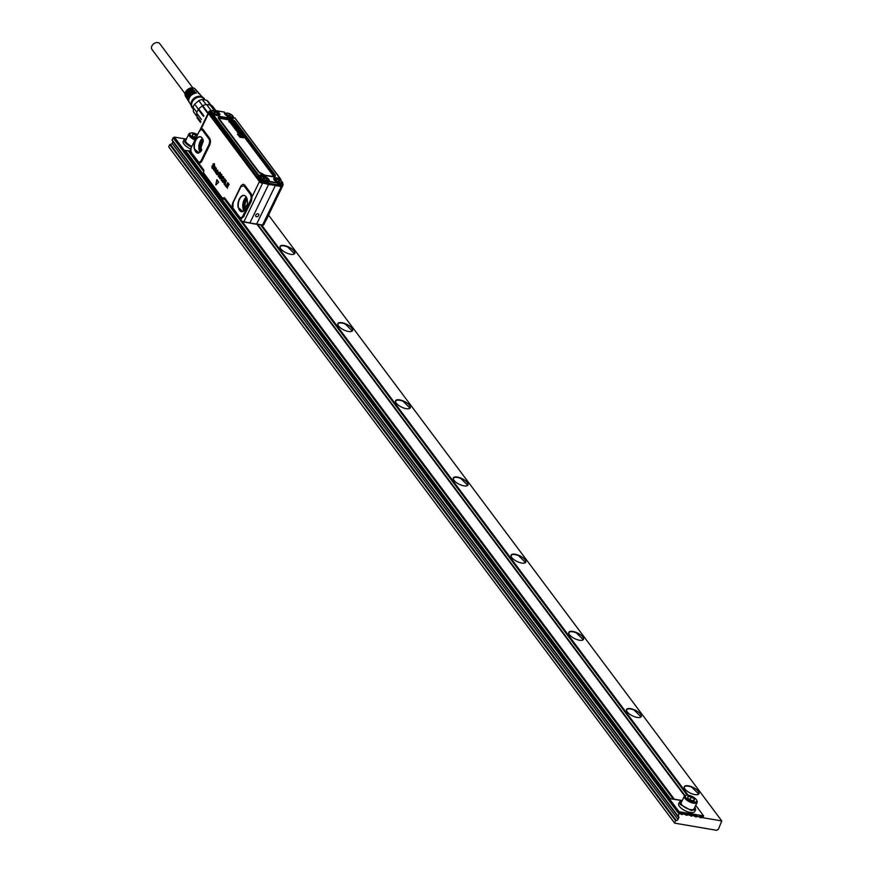 <?xml version="1.0" encoding="UTF-8"?>
<svg xmlns="http://www.w3.org/2000/svg" width="874" height="874" viewBox="0 0 874 874"><rect width="100%" height="100%" fill="white"/><g stroke="black" fill="none" stroke-linecap="round" stroke-linejoin="round"><path stroke-width="1.31" d="M185.059 93.671L152.01 49.512A4.851 3.572 -36.8 0 1 151.912 45.929A4.851 3.572 -36.8 0 1 155.791 42.728A4.851 3.572 -36.8 0 1 159.778 43.7L192.826 87.859M202.342 97.047L200.037 94.458A6.686 4.927 143.2 0 0 198.682 93.485L198.07 92.786A6.61 4.873 -36.8 0 1 199.392 93.736L198.431 92.655A6.479 4.774 143.2 0 0 197.153 91.737L196.541 91.038A6.391 4.72 -36.8 0 1 197.786 91.945L196.825 90.863A6.271 4.621 143.2 0 0 195.623 89.978L195.011 89.279A6.184 4.567 -36.8 0 1 196.18 90.142L195.219 89.061A6.063 4.468 143.2 0 0 188.871 88.689A6.063 4.468 143.2 0 0 185.004 94.578A6.063 4.468 143.2 0 0 185.528 96.315L186.293 97.538A6.184 4.567 -36.8 0 1 185.758 95.779A6.184 4.567 -36.8 0 1 192.662 88.886L193.274 89.585A6.271 4.621 143.2 0 0 186.26 96.566A6.271 4.621 143.2 0 0 186.796 98.358L187.56 99.592A6.391 4.72 -36.8 0 1 187.014 97.757A6.391 4.72 -36.8 0 1 194.192 90.634L194.804 91.333A6.479 4.774 143.2 0 0 187.517 98.554A6.479 4.774 143.2 0 0 188.074 100.412L188.839 101.635A6.61 4.873 -36.8 0 1 188.271 99.745A6.61 4.873 -36.8 0 1 195.721 92.382L196.333 93.092A6.686 4.927 143.2 0 0 188.762 100.543A6.686 4.927 143.2 0 0 189.341 102.455L191.177 105.404A7.56 5.572 143.2 0 0 193.11 108.507M195.721 92.382L195.328 93.212M194.192 90.634L193.788 91.464M192.662 88.886L192.258 89.727M201.916 96.883A7.058 5.211 143.2 0 0 201.512 96.675A7.058 5.211 143.2 0 0 194.552 97.866A7.058 5.211 143.2 0 0 191.024 104.115A7.058 5.211 143.2 0 0 191.056 104.498A7.058 5.211 143.2 0 0 191.122 104.88M204.789 99.822A7.56 5.572 143.2 0 0 202.375 97.058A7.56 5.572 143.2 0 0 194.924 98.336A7.56 5.572 143.2 0 0 191.144 105.033A7.56 5.572 143.2 0 0 191.177 105.437L191.056 104.498M204.483 99.767L203.708 98.718A7.058 5.211 143.2 0 0 196.3 97.932A7.058 5.211 143.2 0 0 191.603 104.891A7.058 5.211 143.2 0 0 192.4 107.185L193.099 108.114M211.06 105.328L208.274 101.603A8.991 6.621 143.2 0 0 206.767 100.27L210.558 105.339M206.767 100.27L202.265 99.505A8.991 6.621 143.2 0 0 200.714 99.844A8.991 6.621 143.2 0 0 198.791 100.63L202.67 105.809M197.163 116.777L193.875 112.375A8.991 6.621 143.2 0 1 193.427 111.664L197.185 116.679M193.427 111.664L193.088 107.338L196.847 112.353M198.791 100.63L194.629 104.181A8.991 6.621 143.2 0 0 193.088 107.338M202.265 99.505L206.078 104.596M194.629 104.181L198.507 109.359M201.468 119.476L196.65 113.03A9.701 7.156 143.2 0 1 198.343 109.523L198.791 109.064A8.991 6.621 -36.8 0 1 202.32 106.049L202.757 105.754A9.701 7.156 143.2 0 1 206.614 104.519L211.169 110.605M202.757 105.754L207.892 112.637M215.976 110.714L213.037 106.792A9.701 7.156 143.2 0 0 211.377 105.328L215.496 110.834M206.734 104.672A8.991 6.621 -36.8 0 1 210.383 105.339L211.377 105.328M200.802 121.399L197.207 116.592L197 117.608A9.701 7.156 143.2 0 0 197.502 118.416L200.583 122.535M197 117.608L200.605 122.415M197.207 116.592A8.991 6.621 -36.8 0 1 196.847 113.303M198.343 109.523L203.445 116.329M202.32 106.049L207.444 112.899M210.383 105.339L214.469 110.79M198.791 109.064L203.861 115.849M230.004 121.257L229.829 120.688A1.409 0.546 25.9 0 0 229.731 120.688L229.6 120.94M233.03 123.682L232.309 123.496A3.321 1.289 25.9 0 0 232.364 123.562L232.965 123.9A2.851 1.103 -154.1 0 1 232.987 123.9L231.981 123.321M240.601 133.798L239.88 133.624A3.485 1.355 25.9 0 0 239.891 133.646A3.321 1.289 25.9 0 0 239.935 133.678L240.536 134.017A2.851 1.103 -154.1 0 1 240.558 134.017L239.716 133.46A1.857 0.721 -154.1 0 1 239.782 133.525A2.709 1.049 -154.1 0 1 239.847 133.591M239.148 132.083L238.078 131.777A1.759 0.688 25.9 0 0 237.947 131.755A1.519 0.59 25.9 0 0 237.815 131.745L238.657 132.258A1.584 0.612 25.9 0 0 238.777 132.28A1.595 0.623 25.9 0 0 238.897 132.28L238.176 131.548A1.792 0.688 25.9 0 0 238.034 131.526A1.54 0.59 25.9 0 0 237.903 131.515L237.695 131.766M235.499 128.609L235.325 128.041M231.173 121.431L230.889 121.475A1.54 0.601 25.9 0 1 230.812 121.464L229.807 120.295A2.196 0.852 25.9 0 0 229.764 120.295A2.032 0.787 25.9 0 0 229.589 120.273A1.967 0.765 25.9 0 0 229.436 120.262A1.726 0.666 25.9 0 0 229.294 120.273A1.562 0.601 25.9 0 0 229.185 120.295A1.508 0.59 25.9 0 0 229.086 120.328L229.021 120.732A1.715 0.666 25.9 0 0 229.097 120.841A1.715 0.666 25.9 0 0 229.185 120.962A1.497 0.579 25.9 0 0 229.305 121.071L229.436 121.191A1.529 0.59 25.9 0 0 229.578 121.289L230.244 121.65A1.54 0.601 25.9 0 0 230.419 121.726A1.595 0.612 25.9 0 0 230.605 121.781A1.682 0.655 25.9 0 0 230.78 121.825A1.879 0.732 25.9 0 0 230.955 121.868A2.032 0.787 25.9 0 0 231.129 121.89A1.759 0.677 25.9 0 0 231.282 121.901A1.595 0.623 25.9 0 0 231.424 121.89A1.551 0.601 25.9 0 0 231.534 121.879L231.774 121.672A1.409 0.546 25.9 0 0 231.763 121.595A1.453 0.568 25.9 0 0 231.741 121.497A1.661 0.645 25.9 0 0 231.686 121.388A1.967 0.765 25.9 0 0 231.61 121.278A2.01 0.776 25.9 0 0 231.534 121.18A1.737 0.677 25.9 0 0 231.435 121.082A1.508 0.59 25.9 0 0 231.337 120.983L230.594 120.525A1.65 0.634 25.9 0 0 230.474 120.481L230.233 120.721M231.195 121.399L230.266 120.656M229.054 121.781L232.56 122.644L228.977 121.912M229.447 122.152L232.287 122.873A3.267 1.267 25.9 0 0 232.44 122.895A2.862 1.103 25.9 0 0 232.582 122.906L232.877 123.551M232.943 123.365L233.303 123.616A1.824 0.71 25.9 0 1 233.413 123.715A1.792 0.699 25.9 0 1 233.5 123.813A1.824 0.71 25.9 0 1 233.577 123.911A1.562 0.601 25.9 0 1 233.653 124.021L233.577 124.523M230.922 122.644L230.681 122.884A1.475 0.568 25.9 0 0 230.725 122.994A3.365 1.3 25.9 0 0 230.802 123.114A3.168 1.224 25.9 0 0 230.878 123.234A2.436 0.94 25.9 0 0 230.987 123.365A2.48 0.961 25.9 0 0 231.118 123.496A1.529 0.59 25.9 0 0 231.206 123.584L231.807 123.649A2.546 0.983 25.9 0 0 231.763 123.595L231.971 123.474A2.567 0.994 25.9 0 0 231.883 123.387A1.792 0.688 25.9 0 0 231.796 123.3L231.293 123.278A1.453 0.557 25.9 0 0 231.337 123.332L231.774 123.638A1.77 0.688 25.9 0 0 231.676 123.507L231.435 123.103M231.971 123.474A5.954 2.305 25.9 0 0 232.058 123.573A6.391 2.48 25.9 0 0 232.145 123.671A3.288 1.278 25.9 0 0 232.244 123.769A3.42 1.322 25.9 0 0 232.353 123.879L233.62 124.326M233.555 124.337L234.33 125.004A1.431 0.557 25.9 0 1 234.451 125.124A1.693 0.655 25.9 0 1 234.56 125.233A1.999 0.776 25.9 0 1 234.647 125.343A1.814 0.699 25.9 0 1 234.724 125.452A1.573 0.612 25.9 0 1 234.778 125.561A1.453 0.568 25.9 0 1 234.8 125.648A1.464 0.568 25.9 0 1 234.811 125.736L234.582 125.943A1.519 0.59 25.9 0 1 234.472 125.954A1.486 0.579 25.9 0 1 234.341 125.965A1.617 0.623 25.9 0 1 234.188 125.954A1.846 0.721 25.9 0 1 234.024 125.932A2.174 0.841 25.9 0 1 233.85 125.9A1.923 0.743 25.9 0 1 233.664 125.845A1.781 0.688 25.9 0 1 233.467 125.79A1.551 0.601 25.9 0 1 233.292 125.725L232.626 125.364A1.431 0.557 25.9 0 1 232.484 125.266L232.342 125.146A1.584 0.612 25.9 0 1 232.233 125.026A1.923 0.743 25.9 0 1 232.134 124.906A1.89 0.732 25.9 0 1 232.047 124.774A1.781 0.688 25.9 0 1 231.992 124.643A1.442 0.557 25.9 0 1 231.971 124.578L233.402 125.43A1.682 0.655 25.9 0 0 233.544 125.463A1.628 0.634 25.9 0 0 233.686 125.495A1.529 0.59 25.9 0 0 233.806 125.517A1.639 0.634 25.9 0 0 233.926 125.517L233.107 124.654M234.582 125.943L235.641 126.719A2.458 0.95 25.9 0 1 235.772 126.85A2.513 0.972 25.9 0 1 235.882 126.981A2.458 0.95 25.9 0 1 235.969 127.123A2.382 0.918 25.9 0 1 236.035 127.243A1.475 0.568 25.9 0 1 236.067 127.32L235.215 127.396M234.516 126.129L234.156 126.337A3.299 1.278 25.9 0 0 234.188 126.424A3.463 1.344 25.9 0 0 234.221 126.511A15.186 5.889 25.9 0 0 234.254 126.599A12.455 4.829 25.9 0 0 234.298 126.675L234.166 126.883A12.476 4.84 -154.1 0 1 234.134 126.806A15.219 5.9 -154.1 0 1 234.101 126.719A3.485 1.355 -154.1 0 1 234.057 126.632A3.321 1.289 -154.1 0 1 234.035 126.544L234.057 126.369M233.762 126.566L233.861 126.697A1.486 0.579 25.9 0 0 233.893 126.741L234.352 126.828A2.185 0.841 25.9 0 0 234.319 126.752A3.048 1.18 25.9 0 0 234.298 126.675M233.85 126.413L233.227 126.337A2.24 0.863 25.9 0 0 233.292 126.457A2.382 0.918 25.9 0 0 233.38 126.577A2.556 0.994 25.9 0 0 233.478 126.697A2.458 0.95 25.9 0 0 233.598 126.828A1.42 0.546 25.9 0 0 233.686 126.916L234.986 127.167A3.878 1.508 25.9 0 0 234.953 127.091A3.977 1.54 25.9 0 0 234.931 127.025A2.851 1.103 25.9 0 0 234.92 126.992A8.117 3.146 25.9 0 1 234.877 126.883A5.583 2.163 25.9 0 1 234.833 126.774L234.8 126.664A2.808 1.093 25.9 0 0 234.833 126.774L234.931 126.577M235.335 127.2L234.975 126.588M236.122 128.172L235.98 127.833A1.65 0.645 25.9 0 1 236.1 127.888L236.832 128.336A1.508 0.59 25.9 0 1 236.941 128.434A1.737 0.677 25.9 0 1 237.029 128.533A2.01 0.776 25.9 0 1 237.105 128.631A1.967 0.765 25.9 0 1 237.182 128.74A1.661 0.645 25.9 0 1 237.236 128.849A1.453 0.568 25.9 0 1 237.269 128.948A1.409 0.546 25.9 0 1 237.269 129.035L237.04 129.232A1.551 0.601 25.9 0 1 236.92 129.254A1.595 0.623 25.9 0 1 236.788 129.254A1.759 0.677 25.9 0 1 236.625 129.243A2.032 0.787 25.9 0 1 236.461 129.221A1.868 0.721 25.9 0 1 236.286 129.188A1.682 0.655 25.9 0 1 236.1 129.133A1.595 0.623 25.9 0 1 235.914 129.079A1.54 0.601 25.9 0 1 235.74 129.013L235.084 128.653A1.519 0.59 25.9 0 1 234.942 128.544L234.8 128.434A1.497 0.579 25.9 0 1 234.691 128.314A1.715 0.666 25.9 0 1 234.593 128.205A1.715 0.666 25.9 0 1 234.516 128.085L234.582 127.68A1.508 0.59 25.9 0 1 234.68 127.648A1.562 0.601 25.9 0 1 234.8 127.626A1.726 0.666 25.9 0 1 234.931 127.615A1.967 0.765 25.9 0 1 235.095 127.626A2.043 0.787 25.9 0 1 235.259 127.648A2.207 0.852 25.9 0 1 235.314 127.659L236.286 128.795A1.54 0.601 25.9 0 0 236.384 128.828L235.947 128.347M236.756 129.8A2.032 0.787 25.9 0 0 236.668 129.789A1.573 0.612 25.9 0 0 236.581 129.778L236.493 130.007A1.54 0.601 25.9 0 1 236.57 130.007A2.01 0.776 25.9 0 1 236.668 130.029L238.045 129.942L236.319 129.352A2.688 1.038 25.9 0 0 236.111 129.319A2.076 0.808 25.9 0 0 235.925 129.308L235.641 129.571A1.431 0.557 25.9 0 0 235.696 129.658A1.988 0.776 25.9 0 0 235.762 129.756L236.177 130.477M236.493 129.767L237.083 130.379A1.781 0.688 25.9 0 0 237.204 130.412A2.349 0.907 25.9 0 0 237.313 130.434L236.253 130.346M239.421 133.788L239.542 133.591A5.954 2.305 25.9 0 0 239.629 133.689A6.391 2.48 25.9 0 0 239.716 133.788A3.288 1.278 25.9 0 0 239.815 133.897A3.42 1.322 25.9 0 0 239.924 133.995L241.224 134.137A1.562 0.601 25.9 0 0 241.148 134.028A1.824 0.71 25.9 0 0 241.071 133.93A1.792 0.699 25.9 0 0 240.984 133.831A1.824 0.71 25.9 0 0 240.874 133.733L240.35 133.875M240.536 133.46L239.957 132.717M240.164 132.422L240.765 132.651A1.475 0.568 25.9 0 0 240.732 132.542A1.956 0.754 25.9 0 0 240.678 132.433A1.781 0.688 25.9 0 0 240.601 132.313A3.092 1.202 25.9 0 0 240.481 132.171A2.13 0.819 25.9 0 0 240.339 132.018L240.164 131.865A1.54 0.601 25.9 0 0 239.946 131.712L239.279 131.406A2.425 0.94 25.9 0 0 239.105 131.351A1.595 0.612 25.9 0 0 238.941 131.319L236.756 130.98L238.351 132.509A1.551 0.601 25.9 0 0 238.504 132.575A1.792 0.688 25.9 0 0 238.668 132.619L239.858 132.99A3.267 1.267 25.9 0 0 240.011 133.012A2.862 1.103 25.9 0 0 240.153 133.034L240.197 133.034M238.613 132.772L238.252 133.012A1.475 0.568 25.9 0 0 238.296 133.11A3.365 1.3 25.9 0 0 238.362 133.23A3.168 1.224 25.9 0 0 238.449 133.351A2.436 0.94 25.9 0 0 238.558 133.482A2.48 0.961 25.9 0 0 238.689 133.624A1.529 0.59 25.9 0 0 238.777 133.7L239.378 133.766A2.546 0.983 25.9 0 0 239.334 133.722A1.77 0.688 25.9 0 0 239.247 133.635L239.345 133.755M238.864 133.394A1.453 0.557 25.9 0 0 238.908 133.449L239.367 133.416A1.792 0.688 25.9 0 1 239.454 133.504A2.567 0.994 25.9 0 1 239.542 133.591M241.191 134.563L239.804 134.203A3.441 1.333 -154.1 0 1 239.738 134.148L238.657 133.919A1.551 0.601 -154.1 0 1 238.569 133.831A2.502 0.972 -154.1 0 1 238.438 133.7A2.458 0.95 -154.1 0 1 238.329 133.558A3.19 1.235 -154.1 0 1 238.241 133.438A3.387 1.311 -154.1 0 1 238.176 133.329A1.497 0.579 -154.1 0 1 238.121 133.219L238.143 133.023M240.055 134.891L241.803 135.109L239.979 134.847M241.104 136.257L242.961 136.541L240.874 136.377M237.597 134.104L239.64 136.836L243.737 137.579L240.055 136.453L239.574 135.809L241.235 135.601L237.52 134.235M237.073 131.701L237.182 132.029A1.431 0.557 -154.1 0 0 237.258 132.127L238.089 132.673A1.42 0.557 -154.1 0 0 238.252 132.739A1.573 0.612 -154.1 0 0 238.34 132.772M238.668 132.619A1.792 0.699 25.9 0 0 238.831 132.662A1.879 0.732 25.9 0 0 238.984 132.695A2.36 0.918 25.9 0 0 239.214 132.717A2.098 0.808 25.9 0 0 239.421 132.728A1.486 0.579 25.9 0 0 239.542 132.728L239.749 132.324A1.628 0.634 25.9 0 0 239.684 132.225L238.886 132.127M240.197 132.378L239.279 131.734A2.851 1.103 25.9 0 0 239.279 131.734L239.028 131.69M230.19 121.901A1.562 0.601 -154.1 0 1 230.135 121.879A1.431 0.557 -154.1 0 1 229.96 121.803L229.786 121.705A1.42 0.546 -154.1 0 1 229.622 121.617A1.431 0.557 -154.1 0 1 229.458 121.508A1.551 0.601 -154.1 0 1 229.316 121.41L229.185 121.289A1.519 0.59 -154.1 0 1 229.064 121.169A1.748 0.677 -154.1 0 1 228.977 121.06A1.737 0.677 -154.1 0 1 228.89 120.94L228.977 120.415M231.173 121.289L230.441 120.994M230.539 122.939L230.55 123.092A1.497 0.579 -154.1 0 0 230.605 123.201A3.387 1.311 -154.1 0 0 230.67 123.321A3.19 1.235 -154.1 0 0 230.758 123.442A2.458 0.95 -154.1 0 0 230.867 123.573A2.502 0.972 -154.1 0 0 230.998 123.715A1.551 0.601 -154.1 0 0 231.086 123.802L232.091 124.283M233.129 124.545L232.233 124.086A3.441 1.333 -154.1 0 1 232.167 124.021L232.244 123.769M233.467 125.79L233.38 126.009A1.573 0.612 -154.1 0 1 233.194 125.943A1.409 0.546 -154.1 0 1 233.008 125.867L232.506 125.583A1.453 0.568 -154.1 0 1 232.364 125.485L232.233 125.353A1.606 0.623 -154.1 0 1 232.113 125.233A1.945 0.754 -154.1 0 1 232.014 125.113A1.912 0.743 -154.1 0 1 231.927 124.982A1.803 0.699 -154.1 0 1 231.861 124.851A1.464 0.568 -154.1 0 1 231.839 124.774L231.883 124.611M234.199 125.321L233.424 125.091M236.067 127.473L235.521 127.79M233.074 126.348L233.107 126.544A2.261 0.874 -154.1 0 0 233.172 126.664A2.404 0.929 -154.1 0 0 233.26 126.785A2.578 0.994 -154.1 0 0 233.358 126.916A2.48 0.961 -154.1 0 0 233.478 127.047A1.442 0.557 -154.1 0 0 233.566 127.123L234.986 127.32M235.488 126.97L234.877 126.806M235.914 129.079L235.816 129.297A1.617 0.623 -154.1 0 1 235.816 129.297A1.562 0.601 -154.1 0 1 235.641 129.232A1.431 0.557 -154.1 0 1 235.456 129.155L235.281 129.068A1.42 0.546 -154.1 0 1 235.117 128.97A1.431 0.557 -154.1 0 1 234.964 128.871A1.54 0.601 -154.1 0 1 234.822 128.762L234.691 128.642A1.519 0.59 -154.1 0 1 234.571 128.522A1.748 0.677 -154.1 0 1 234.472 128.412A1.737 0.677 -154.1 0 1 234.396 128.292L234.374 127.954M236.646 128.587L236.013 128.391M236.668 130.029L237.881 130.237M236.177 130.412L235.641 129.964A2.01 0.776 -154.1 0 1 235.576 129.865A1.453 0.568 -154.1 0 1 235.521 129.778L235.51 129.592M239.946 135.12L242.207 135.612M241.016 136.475L242.917 136.562M239.727 136.005L241.224 135.863M239.837 136.945L237.477 134.312M239.738 137.163L243.562 137.819M239.946 132.662L239.651 131.843M278.205 180.929L279.407 181.628M278.522 181.235L279.319 181.115M228.813 115.171L230.146 115.532M229.207 115.324L230.004 115.204M213.824 112.615L215.102 113.15M214.217 112.768L215.015 112.648M263.806 179.017L263.926 178.154L263.489 178.657L264.418 179.072M263.008 178.372L263.697 178.23M262.976 178.438L263.795 178.143M281.089 182.764A2.993 1.158 25.9 0 0 280.423 180.732A2.993 1.158 25.9 0 0 276.61 179.52A2.993 1.158 25.9 0 0 277.276 181.552A2.993 1.158 25.9 0 0 281.089 182.764M231.785 116.854A2.993 1.158 25.9 0 0 231.118 114.822A2.993 1.158 25.9 0 0 227.295 113.598A2.993 1.158 25.9 0 0 227.961 115.63A2.993 1.158 25.9 0 0 231.785 116.854M216.785 114.297A2.993 1.158 25.9 0 0 216.118 112.265A2.993 1.158 25.9 0 0 212.306 111.042A2.993 1.158 25.9 0 0 212.972 113.074A2.993 1.158 25.9 0 0 216.785 114.297M266.1 180.208A2.993 1.158 25.9 0 0 265.434 178.176A2.993 1.158 25.9 0 0 261.61 176.963A2.993 1.158 25.9 0 0 262.276 178.995A2.993 1.158 25.9 0 0 266.1 180.208M247.222 199.633L245.933 201.435A5.703 3.157 -80.3 0 0 245.124 207.204A5.703 3.157 -80.3 0 0 245.66 208.81M275.529 179.061A4.283 1.661 -154.1 0 1 280.259 180.317A4.283 1.661 -154.1 0 1 282.586 183.245A4.283 1.661 -154.1 0 1 281.941 183.693A4.283 1.661 -154.1 0 1 277.211 182.437A4.283 1.661 -154.1 0 1 274.884 179.509A4.283 1.661 -154.1 0 1 275.529 179.061M227.699 116.406A4.283 1.661 -154.1 0 1 225.568 113.598A4.283 1.661 -154.1 0 1 226.213 113.139A4.283 1.661 -154.1 0 1 230.944 114.396A4.283 1.661 -154.1 0 1 233.271 117.335A4.283 1.661 -154.1 0 1 232.626 117.782A4.283 1.661 -154.1 0 1 229.753 117.4M213.748 114.418A4.283 1.661 -154.1 0 1 210.579 111.031A4.283 1.661 -154.1 0 1 211.224 110.583A4.283 1.661 -154.1 0 1 215.954 111.839A4.283 1.661 -154.1 0 1 218.282 114.778A4.283 1.661 -154.1 0 1 217.637 115.226A4.283 1.661 -154.1 0 1 214.764 114.844M260.539 176.504A4.283 1.661 -154.1 0 1 265.27 177.761A4.283 1.661 -154.1 0 1 267.597 180.689A4.283 1.661 -154.1 0 1 266.952 181.137A4.283 1.661 -154.1 0 1 262.222 179.88A4.283 1.661 -154.1 0 1 259.895 176.952A4.283 1.661 -154.1 0 1 260.539 176.504M203.336 140.976L202.047 142.779A5.703 3.157 -80.3 0 0 201.238 148.536L201.774 150.142M277.539 183.223L279.232 183.922A4.283 1.661 25.9 0 0 281.111 184.239A4.283 1.661 25.9 0 0 281.712 184.174A4.283 1.661 25.9 0 0 282.357 183.726A4.283 1.661 25.9 0 0 282.422 183.464M274.818 179.771L274.589 180.339M225.503 113.849L225.273 114.428M210.787 110.812L209.924 111.643L210.383 112.254L210.995 111.064L210.383 112.254A4.283 1.661 25.9 0 0 211.191 113.347A4.283 1.661 25.9 0 0 212.284 114.199M259.971 176.832L258.923 177.138L258.234 176.187L258.311 177.477L258.923 177.138L259.687 178.165L260.31 176.974L259.687 178.165A4.283 1.661 25.9 0 0 260.507 179.257A4.283 1.661 25.9 0 0 264.243 181.366A4.283 1.661 25.9 0 0 266.122 181.683A4.283 1.661 25.9 0 0 266.723 181.617A4.283 1.661 25.9 0 0 267.368 181.169A4.283 1.661 25.9 0 0 267.433 180.907M267.597 182.611L268.81 182.043L268.165 181.563L267.597 182.611L263.467 181.912L263.467 181.235L264.243 181.366M259.6 175.259A5.747 2.229 25.9 0 1 265.663 176.723A5.747 2.229 25.9 0 1 269.225 180.601A0.71 0.655 -171.4 0 0 268.307 180.863L268.165 181.563L269.137 181.158L269.148 181.836L268.307 180.863A5.036 1.956 25.9 0 0 265.554 177.673A5.036 1.956 25.9 0 0 260.365 176.089A5.036 1.956 25.9 0 0 259.873 176.177L258.256 175.805L259.873 176.177A0.71 0.601 73.6 0 0 259.6 175.259L258.857 175.466L212.994 114.155L212.382 114.483L258.256 175.805M269.148 181.836L277.309 183.027L269.137 181.158L269.225 180.601M280.74 180.863L280.63 179.181L280.445 180.055L279.003 179.443A5.036 1.956 25.9 0 0 274.141 179.312A5.026 1.945 -154.1 0 1 278.97 179.52L278.915 179.64M235.019 118.209L234.024 118.001L234.767 117.87L280.849 179.662M225.754 113.369L224.858 112.997M224.094 112.276L224.826 113.314M224.4 112.735A5.747 2.229 25.9 0 0 227.961 116.613A5.747 2.229 25.9 0 0 234.024 118.088A0.71 0.601 -106.4 0 0 233.533 117.99C228.988 117.378 226.082 115.86 224.826 113.434A0.71 0.655 8.6 0 0 224.4 112.735L224.498 112.145L224.891 112.91M218.893 115.237L214.316 114.723A5.747 2.229 25.9 0 0 219.636 115.204A5.747 2.229 25.9 0 0 217.582 111.577L216.96 112.222A5.036 1.956 25.9 0 1 219.003 114.898A5.036 1.956 25.9 0 1 218.893 115.237A5.026 1.945 -154.1 0 0 218.959 114.975A5.026 1.945 25.9 0 0 216.916 112.309L215.725 111.348L216.446 110.769L215.769 111.031M215.528 111.096L214.873 111.511M211.355 114.702L212.601 114.439L211.355 114.702L209.323 111.981L209.924 111.643M258.311 177.477L260.321 180.164L263.467 181.912L260.113 180.59L260.933 179.826L260.507 179.257M277.517 183.3L276.217 181.89M277.779 184.348L281.898 185.048L282.968 184.021L282.357 183.726M283.012 184.949L282.75 183.551L281.111 184.239M280.838 180.044L280.958 181.333M233.249 118.198A0.71 0.601 -106.4 0 1 233.533 117.99L234.964 117.979L280.838 179.301L280.936 180.973M225.011 114.024L224.88 113.205M210.383 110.954L209.323 111.981L209.126 111.195L210.514 110.78M282.739 184.523L281.668 185.55L263.227 182.415L281.712 185.485L281.898 184.381M282.99 185.201L281.308 185.823L282.783 184.458M210.164 111.369L209.094 112.396L209.126 111.195M209.323 111.981L260.354 181.268L263.227 182.415L260.354 181.268M216.719 171.949A2.851 1.584 99.7 0 1 216.697 171.938L216.075 172.899L217.003 172.757A2.851 1.584 99.7 0 1 217.014 172.746L216.818 171.97M216.446 171.752L216.195 172.91L217.123 172.768M224.574 180.197L224.214 181.65M249.931 222.881L243.879 221.788L262.55 183.343A2.567 0.994 25.9 0 1 259.447 181.595L259.665 181.311A2.469 0.961 25.9 0 0 262.659 182.994L268.602 184.436L249.931 222.881L253.187 223.657L243.584 222.018A2.283 0.885 -154.1 0 1 240.82 220.477L240.754 220.314A2.447 0.95 25.9 0 0 243.715 221.974L243.879 221.788A2.567 0.994 -154.1 0 1 240.776 220.051L237.925 216.337L240.82 220.477M253.012 223.722L262.408 225.164A2.447 0.95 25.9 0 0 263.205 225.164A2.447 0.95 25.9 0 0 263.5 225.011A2.447 0.95 25.9 0 0 263.566 224.935M263.107 225.186A2.283 0.885 -154.1 0 1 263.019 225.208A2.283 0.885 -154.1 0 1 262.276 225.208M209.094 112.396L208.875 111.686M256.333 214.349A1.759 1.289 -36.8 0 1 258.191 216.173A1.759 1.289 -36.8 0 1 256.333 214.349M216.195 172.91L217.003 172.757M223.689 181.093L224.203 181.726L224.618 180.033L223.689 181.038M247.233 199.687A8.314 4.599 -80.3 0 0 245.507 196.115A8.314 4.599 -80.3 0 0 239.957 197.928A8.314 4.599 -80.3 0 0 238.132 207.477L242.874 211.563L247.156 204.691A8.314 4.599 -80.3 0 0 247.233 199.687M251.133 197.885A4.283 2.371 99.7 0 1 250.456 200.31L251.286 200.769L251.166 197.076L251.996 196.923L251.483 200.9A1.431 0.557 25.9 0 0 251.286 200.769L243.813 216.151L251.483 200.9M244.01 216.271L241.519 218.511A1.431 1.136 71.4 0 0 241.235 217.539L241.705 217.298A4.283 2.371 99.7 0 0 242.983 215.692L250.456 200.31M241.705 217.298L243.813 216.151L242.983 215.692M241.235 217.539A4.283 2.371 99.7 0 1 239.531 216.927L237.914 214.775L238.045 215.944M232.659 207.346L232.735 208.668L237.99 215.823A1.431 1.049 143.2 0 0 238.078 214.982M224.389 197.885L223.329 197.874L224.673 198.07L240.776 220.051L241.519 218.511A5.222 2.895 99.7 0 1 239.443 217.768L237.99 216.359M189.789 152.229A2.283 0.885 -154.1 0 1 189.778 152.207A2.283 0.885 -154.1 0 1 189.767 152.152L190.543 152.589M265.74 220.74A4.283 2.371 -80.3 0 0 266.417 219.691L273.999 203.74M273.879 204.308A4.283 2.371 -80.3 0 0 274.36 202.997M265.128 221.297L273.606 204.582L266.078 220.04M256.639 224.028L262.582 224.979L281.253 186.533L275.31 185.572L256.639 224.028L253.187 223.657M268.602 184.436L281.352 186.184A2.469 0.961 25.9 0 0 282.575 185.681A2.382 0.929 -154.1 0 1 281.373 186.009M275.31 185.572L272.076 184.742M215.791 184.917L216.818 179.727L218.522 182.305L215.911 184.949M214.425 165.776L214.108 164.061L213.136 164.323L213.584 166.431L212.808 168.66L212.076 168.234L211.923 165.973L212.284 167.939L213.245 167.764A14.268 7.899 -80.3 0 0 213.245 167.764L213.005 163.919L214.272 163.711L214.359 165.863M213.005 163.919L214.403 163.722L214.556 165.798M212.131 165.994L212.284 167.939L213.245 167.764M214.217 164.093L213.18 164.782L213.573 168.027L212.917 168.693L212.076 168.234M214.108 164.061L213.256 164.345M214.775 166.879L216.282 168.343L215.222 172.167M214.906 166.879L216.402 168.354L215.408 172.123M215.277 172.102L216.195 169.217L215.572 168.638A2.851 1.584 -80.3 0 0 215.572 168.638L214.108 170.769L215.255 167.961L214.633 167.382A2.851 1.584 -80.3 0 0 214.633 167.382L214.152 168.048A2.851 1.584 -80.3 0 0 214.141 168.081L214.829 166.431M215.102 167.491L214.283 168.07A2.841 1.573 -80.3 0 0 214.261 168.114L214.141 168.081M216.042 168.737L214.316 170.922M215.878 173.27L216.654 173.598L215.714 172.965L215.812 171.708L217.56 171.708L217.495 170.583L216.763 170.638M216.949 173.675L217.801 170.212L216.599 170.255L217.681 170.201L217.757 171.992L216.621 174.177A2.851 1.584 -80.3 0 0 216.599 174.145L216.654 173.598M216.599 170.255L217.495 170.583M215.812 171.708L217.178 171.741A2.862 1.584 99.7 0 1 217.189 171.752L217.462 171.883M219.068 172.779L217.145 174.822L218.74 172.167M218.817 175.816L218.773 176.439L218.817 175.816A2.841 1.573 -80.3 0 1 218.828 175.805L218.708 175.772A2.851 1.584 -80.3 0 0 218.697 175.794L220.117 173.828L220.182 172.364L219.44 172.932L218.424 176.668A2.851 1.584 -80.3 0 0 218.576 176.843L218.719 176.887M221.876 176.482L221.002 174.8A2.851 1.584 -80.3 0 0 221.002 174.8L221.056 178.241L219.702 178.438L219.614 176.1L220.04 177.772L220.751 177.444L220.215 175.543L220.772 174.079L221.646 174.363L221.876 176.362M220.772 174.079L221.767 174.374L221.996 176.384M219.942 176.603L220.39 177.99M220.761 175.27L221.177 178.274L219.702 178.438M223.7 178.908L222.608 177.269L221.603 179.323L222.903 180.71L221.461 180.776L221.089 179.41L222.531 176.439L223.449 176.767L223.7 178.744M223.209 177.444L221.723 179.345L221.788 180.088L222.52 179.946M222.531 176.439L223.569 176.777L223.831 178.766M222.815 180.437L221.461 180.776M225.241 179.268L224.083 184.141L223.984 182.579L222.367 181.552L224.815 178.853L225.361 179.279L224.115 184.141M225.667 186.053L224.323 184.261L226.071 180.667L224.979 184.239L225.601 186.129M227.699 182.59L229.021 184.556L227.721 183.726L227.327 184.578L228.212 185.987L227 185.233L226.497 186.26L227.48 187.855L225.842 186.523L227.699 182.59L229.141 184.338L228.78 185.015M237.914 214.775L232.888 207.946L233.172 202.571L241.082 186.435L244.097 185.954L250.445 194.443L251.166 197.076M203.347 141.02L198.988 152.906L194.247 148.809A8.314 4.599 -80.3 0 1 196.071 139.272A8.314 4.599 -80.3 0 1 201.621 137.447A8.314 4.599 -80.3 0 1 203.347 141.02M197.895 162.127L191.308 152.371L198.311 161.723L198.3 162.64L197.895 162.127A1.431 1.049 143.2 0 0 197.95 161.362M191.013 148.831L189.778 151.803L190.499 152.524M190.303 152.229L203.62 170.059L203.74 171.686L203.817 170.19M224.946 198.573L223.722 198.19L222.936 198.868L203.511 172.735L222.717 198.584M223.722 198.19L224.673 198.07L237.826 215.649M218.555 182.021L215.976 184.927M218.675 182.032L216.981 179.76M213.114 163.93L214.403 163.722L213.114 163.93M212.404 167.95L213.354 167.775M212.917 168.693L212.196 168.267L212.917 168.693M215.714 168.179L216.402 168.354L215.714 168.179M213.529 169.622L214.261 168.114M214.633 167.382L214.753 167.415A2.862 1.584 99.7 0 1 214.742 167.426L215.222 167.513M217.604 170.605L216.894 170.616M217.44 174.844L218.369 173.008M218.828 175.805L219.811 173.773M220.204 173.926L220.346 172.429M220.893 174.079L221.767 174.374L220.893 174.079M220.783 178.788L219.822 178.471L220.783 178.788M221.909 180.099L222.946 180.448M222.652 176.45L223.569 176.777L222.652 176.45M223.296 181.65L222.673 182.196M225.787 186.086L225.099 184.261L226.333 180.634M227.426 188.26L226.617 186.315L227.076 185.332M228.147 186.391L227.819 183.813M203.74 171.686L203.511 172.735M225.907 199.851L222.761 198.769L203.522 173.052L203.773 171.566M244.097 185.954A1.431 1.049 143.2 0 0 244.775 185.222L251.122 193.711A5.222 2.895 99.7 0 1 251.996 196.923L259.447 181.595L208.558 113.576L201.118 128.904A1.431 1.136 -108.6 0 1 200.812 129.778A4.283 2.371 99.7 0 1 202.517 130.379L208.875 138.868A4.283 2.371 99.7 0 1 208.886 144.745L201.413 160.128A4.283 2.371 99.7 0 1 198.311 161.723M191.089 151.792L190.925 149.432A4.283 2.371 99.7 0 1 191.592 146.996L199.064 131.624A4.283 2.371 99.7 0 1 199.785 130.521A4.283 2.371 99.7 0 1 200.354 130.007L199.785 130.521M200.812 129.778L199.348 131.351M190.259 151.89L191.155 153.092A5.222 2.895 99.7 0 1 190.641 150.492L190.882 150.317M189.756 151.825L190.128 152.262L189.778 151.803A2.567 0.994 -154.1 0 1 189.68 151.268L189.702 152.032A2.447 0.95 25.9 0 0 189.745 152.109M208.81 112.364A2.382 0.929 25.9 0 0 208.908 113.183L259.797 181.202A2.382 0.929 -154.1 0 0 262.692 182.819L272.109 184.523M202.517 130.379A1.431 1.049 143.2 0 0 203.194 129.647A5.222 2.895 99.7 0 0 201.118 128.904L199.392 131.275M693.617 802.015A6.282 2.436 -154.1 0 1 685.926 797.744A6.282 2.436 -154.1 0 1 686.396 795.209A6.282 2.436 -154.1 0 1 688.537 795.22A6.282 2.436 -154.1 0 1 696.228 799.502A6.282 2.436 -154.1 0 1 696.644 800.191A6.282 2.436 -154.1 0 1 693.617 802.015M691.323 796.979L694.459 799.197L694.207 800.835L690.831 800.267L687.696 798.049L687.936 796.4L691.323 796.979L690.012 799.688M696.644 800.191L697.059 801.108A7.134 2.764 -154.1 0 1 697.146 802.441A7.134 2.764 -154.1 0 1 693.617 803.195A7.134 2.764 -154.1 0 1 684.877 798.333A7.134 2.764 -154.1 0 1 684.309 796.214A7.134 2.764 -154.1 0 1 685.413 795.46L686.396 795.209M684.309 796.214L681.217 802.605A7.134 2.764 25.9 0 0 681.775 804.725A7.134 2.764 25.9 0 0 690.515 809.575A7.134 2.764 25.9 0 0 694.043 808.832L697.146 802.441M694.95 806.975L695.649 809.619L691.236 810.548L680.311 804.473L679.611 801.829L682.113 800.737M679.611 801.829L678.694 803.719A8.915 3.452 25.9 0 0 679.393 806.363A8.915 3.452 25.9 0 0 690.318 812.438A8.915 3.452 25.9 0 0 694.732 811.509L695.649 809.619M699.866 817.201L696.272 815.912L699.866 817.201A1.431 1.049 -36.8 0 0 701.538 817.485L700.959 816.709L703.057 817.07L703.625 815.89L679.032 811.695L174.352 137.087L184.862 138.879M703.625 815.89L695.737 805.347M688.122 795.165L261.665 225.11M682.19 800.584L670.391 798.77L185.343 150.404L189.855 150.918M191.592 146.996A8.915 3.452 25.9 0 1 184.862 142.222L184.163 139.567L183.245 141.468A8.915 3.452 25.9 0 0 183.944 144.112A8.915 3.452 25.9 0 0 190.816 148.951M174.352 137.087L173.773 138.267L678.453 812.875L679.032 811.695M687.139 795.121L260.583 224.935M678.694 812.918L679.273 813.683L681.13 814L680.551 813.235L678.453 812.875M684.965 795.613L257.677 224.476M684.593 795.853L257.054 224.378M224.662 199.469L673.341 799.207L674.302 799.186L242.142 221.504M674.302 799.186L682.223 800.529M203.729 171.479L188.292 150.852M673.341 799.207L670.413 798.705L185.364 150.35M691.596 815.114L695.18 816.403L694.601 815.628L680.551 813.235M692.164 815.89A1.431 1.049 -36.8 0 1 690.493 815.595L686.909 814.317M690.493 815.595L689.914 814.83M687.488 815.081A1.431 1.049 -36.8 0 1 685.806 814.797L682.223 813.519M685.806 814.797L685.238 814.033M696.851 816.687A1.431 1.049 -36.8 0 1 695.18 816.403M682.802 814.284A1.431 1.049 -36.8 0 1 681.13 814M674.673 823.144L168.835 147.007L674.673 823.144L716.604 830.3L718.352 829.317L721.782 820.937L268.602 215.179M168.715 146.723L169.753 144.592L675.591 820.741L674.553 822.871M173.019 141.468A1.431 1.049 -36.8 0 1 172.943 141.686L172.134 143.336A1.431 1.049 -36.8 0 1 170.386 144.319L676.225 820.467A1.431 1.049 -36.8 0 0 677.973 819.484L678.781 817.824A1.431 1.049 -36.8 0 0 678.18 816.447L678.923 813.88L173.085 137.731L172.058 140.179L677.842 816.141M194.563 137.426L195.885 134.727L197.131 135.612M195.918 138.103L192.247 135.787L192.498 134.148L195.885 134.727M195.492 138.966A6.282 2.436 -154.1 0 1 190.477 135.492A6.282 2.436 -154.1 0 1 190.958 132.957A6.282 2.436 -154.1 0 1 193.088 132.968A6.282 2.436 -154.1 0 1 197.59 134.651M195 139.982A7.134 2.764 -154.1 0 1 189.429 136.082A7.134 2.764 -154.1 0 1 188.871 133.962A7.134 2.764 -154.1 0 1 189.975 133.209L190.958 132.957M338.041 325.215A7.844 3.037 -154.1 0 1 338.009 323.904A7.844 3.037 -154.1 0 1 341.089 322.976A7.844 3.037 -154.1 0 1 345.372 324.134L352.124 330.754L351.064 331.541M280.292 248.03A7.844 3.037 -154.1 0 1 280.259 246.719A7.844 3.037 -154.1 0 1 283.351 245.791A7.844 3.037 -154.1 0 1 287.622 246.949L294.385 253.569L293.325 254.356M395.78 402.401A7.844 3.037 -154.1 0 1 395.747 401.09A7.844 3.037 -154.1 0 1 398.839 400.161A7.844 3.037 -154.1 0 1 403.111 401.319L409.873 407.94L408.813 408.726M453.53 479.586A7.844 3.037 -154.1 0 1 453.497 478.275A7.844 3.037 -154.1 0 1 456.578 477.346A7.844 3.037 -154.1 0 1 460.849 478.504L467.612 485.125L466.552 485.911M511.268 556.771A7.844 3.037 -154.1 0 1 511.235 555.46A7.844 3.037 -154.1 0 1 514.327 554.531A7.844 3.037 -154.1 0 1 518.599 555.689L525.35 562.31L524.302 563.107M569.018 633.956A7.844 3.037 -154.1 0 1 568.985 632.645A7.844 3.037 -154.1 0 1 572.066 631.716A7.844 3.037 -154.1 0 1 576.337 632.874L583.1 639.495L582.04 640.292M626.756 711.141A7.844 3.037 -154.1 0 1 626.724 709.83A7.844 3.037 -154.1 0 1 629.815 708.901A7.844 3.037 -154.1 0 1 634.087 710.059L640.839 716.68L639.79 717.478M684.506 788.337A7.844 3.037 -154.1 0 1 684.473 787.015A7.844 3.037 -154.1 0 1 687.554 786.097A7.844 3.037 -154.1 0 1 691.826 787.245L698.588 793.865L697.528 794.663M188.871 133.962L185.769 140.353A7.134 2.764 25.9 0 0 186.326 142.462A7.134 2.764 25.9 0 0 191.898 146.373M344.869 330.405A8.128 3.146 25.9 0 0 351.239 331.508A8.128 3.146 25.9 0 0 351.872 328.242A8.128 3.146 25.9 0 0 345.492 323.773A8.128 3.146 25.9 0 0 341.057 322.582A8.128 3.146 25.9 0 0 337.965 325.062A8.128 3.146 25.9 0 0 344.869 330.405M287.12 253.22A8.128 3.146 25.9 0 0 293.5 254.323A8.128 3.146 25.9 0 0 294.123 251.057A8.128 3.146 25.9 0 0 287.754 246.588A8.128 3.146 25.9 0 0 283.318 245.397A8.128 3.146 25.9 0 0 280.215 247.877A8.128 3.146 25.9 0 0 287.12 253.22M402.608 407.59A8.128 3.146 25.9 0 0 408.988 408.693A8.128 3.146 25.9 0 0 409.611 405.427A8.128 3.146 25.9 0 0 403.242 400.958A8.128 3.146 25.9 0 0 398.806 399.768A8.128 3.146 25.9 0 0 395.704 402.248A8.128 3.146 25.9 0 0 402.608 407.59M460.358 484.775A8.128 3.146 25.9 0 0 466.727 485.878A8.128 3.146 25.9 0 0 467.361 482.623A8.128 3.146 25.9 0 0 460.98 478.144A8.128 3.146 25.9 0 0 456.545 476.953A8.128 3.146 25.9 0 0 453.453 479.433A8.128 3.146 25.9 0 0 460.358 484.775M518.096 561.96A8.128 3.146 25.9 0 0 524.466 563.064A8.128 3.146 25.9 0 0 525.099 559.808A8.128 3.146 25.9 0 0 518.719 555.329A8.128 3.146 25.9 0 0 514.294 554.138A8.128 3.146 25.9 0 0 511.192 556.618A8.128 3.146 25.9 0 0 518.096 561.96M575.846 639.145A8.128 3.146 25.9 0 0 582.215 640.249A8.128 3.146 25.9 0 0 582.849 636.993A8.128 3.146 25.9 0 0 576.469 632.525A8.128 3.146 25.9 0 0 572.033 631.323A8.128 3.146 25.9 0 0 568.941 633.803A8.128 3.146 25.9 0 0 575.846 639.145M633.584 716.341A8.128 3.146 25.9 0 0 639.954 717.434A8.128 3.146 25.9 0 0 640.587 714.178A8.128 3.146 25.9 0 0 634.207 709.71A8.128 3.146 25.9 0 0 629.783 708.508A8.128 3.146 25.9 0 0 626.68 710.988A8.128 3.146 25.9 0 0 633.584 716.341M691.334 793.526A8.128 3.146 25.9 0 0 697.703 794.619A8.128 3.146 25.9 0 0 698.326 791.363A8.128 3.146 25.9 0 0 691.957 786.895A8.128 3.146 25.9 0 0 687.521 785.693A8.128 3.146 25.9 0 0 684.429 788.173A8.128 3.146 25.9 0 0 691.334 793.526M184.163 139.567L186.675 138.485M173.86 138.103L173.085 137.731M173.434 137.535L174.079 137.644M701.538 817.485L721.782 820.937M696.272 815.912L694.601 815.628M700.959 816.709L699.287 816.425M693.705 800.748L694.459 799.197M278.795 181.573L279.09 180.962M279.035 180.809L278.697 181.508M229.48 115.652L229.786 115.04M229.72 114.898L229.381 115.597M214.491 113.096L214.786 112.484M214.731 112.342L214.392 113.041M271.617 176.395A3.693 1.431 25.9 0 0 272.59 174.855L233.325 122.371A3.693 1.431 25.9 0 0 228.802 119.858L221.767 118.656A3.693 1.431 25.9 0 0 220.237 120.142A1.431 1.049 -36.8 0 1 219.942 120.044M259.6 172.757A3.693 1.431 25.9 0 1 259.502 172.626L220.237 120.142M264.046 178.252L263.697 178.952M228.802 119.858A1.431 0.787 99.7 0 1 228.562 118.962L221.526 117.772A1.431 0.787 -80.3 0 0 221.767 118.656M233.325 122.371A1.431 1.049 143.2 0 0 234.319 122.163A4.698 1.824 25.9 0 0 228.562 118.962L228.562 118.744A4.862 1.879 25.9 0 1 234.516 122.054L273.584 174.647A1.431 1.049 143.2 0 1 272.59 174.855M273.333 176.515A4.698 1.824 25.9 0 0 273.584 174.647L234.516 122.054A1.431 1.049 143.2 0 1 235.51 121.847A5.867 2.272 25.9 0 0 228.322 117.848L221.286 116.646A1.431 0.787 99.7 0 1 221.526 117.542L221.526 117.772A4.698 1.824 25.9 0 0 219.221 119.039M221.286 116.646A5.867 2.272 25.9 0 0 218.85 119.006A1.431 1.049 -36.8 0 1 219.418 119.334L219.188 118.962A4.862 1.879 25.9 0 1 221.526 117.542L228.562 118.744A1.431 0.787 99.7 0 0 228.322 117.848M258.77 171.981A1.431 1.049 143.2 0 0 258.682 171.817L219.418 119.334A1.431 1.049 -36.8 0 1 219.505 119.498L258.551 171.686M272.196 176.548A4.862 1.879 25.9 0 0 273.409 176.493A4.862 1.879 25.9 0 0 273.781 174.538A1.431 1.049 143.2 0 1 274.775 174.33A5.867 2.272 25.9 0 1 272.338 176.69A1.431 0.787 99.7 0 0 272 176.461A1.431 0.787 99.7 0 0 271.759 176.482M247.178 199.403A5.856 3.245 -80.3 0 0 244.917 207.247A5.856 3.245 -80.3 0 0 245.539 209.017M267.641 180.557A4.599 1.781 -154.1 0 1 267.717 181.093L268.263 180.94A5.026 1.945 25.9 0 0 265.51 177.75A5.026 1.945 25.9 0 0 260.332 176.177A5.026 1.945 25.9 0 0 259.84 176.264L259.993 176.799M274.327 179.957A4.599 1.781 -154.1 0 1 274.96 179.388M280.412 180.142L278.97 179.52L279.309 178.613A5.747 2.229 25.9 0 0 273.988 178.143A5.747 2.229 25.9 0 0 276.042 181.759L274.141 179.312M218.325 114.636A4.599 1.781 -154.1 0 1 218.282 115.488M215.725 111.348L216.839 112.429M273.409 176.493L264.975 175.27L258.682 171.817A1.431 1.049 143.2 0 0 258.114 171.49A5.867 2.272 25.9 0 0 265.303 175.488A1.431 0.787 -80.3 0 0 264.975 175.27A1.431 0.787 -80.3 0 0 264.735 175.292M218.85 119.006L258.114 171.49M265.303 175.488L272.338 176.69M235.51 121.847L274.775 174.33M212.163 114.494L214.261 114.702M214.764 111.435L216.326 110.692L224.378 112.069L224.826 113.434A0.71 0.655 8.6 0 1 224.793 113.554M245.223 209.498A6.358 3.518 99.7 0 1 244.469 207.455A6.358 3.518 99.7 0 1 247.036 198.835M203.292 140.736A5.856 3.245 -80.3 0 0 201.031 148.591A5.856 3.245 -80.3 0 0 201.654 150.35M266.122 181.683L267.586 181.934L267.717 181.093M276.042 181.759L277.113 182.524M279.232 183.922L277.473 183.464M279.309 178.613L280.63 179.181M234.024 118.088L234.767 117.87M233.249 117.378L233.675 117.946M217.582 111.577L216.446 110.769L224.498 112.145M211.191 113.347L212.12 114.439M214.316 114.723L212.994 114.155M260.933 179.826L263.467 181.235M244.665 210.197A7.429 4.108 99.7 0 1 243.879 207.957A7.429 4.108 99.7 0 1 246.752 197.994M201.337 150.841A6.358 3.518 99.7 0 1 200.583 148.798A6.358 3.518 99.7 0 1 203.15 140.179M215.714 111.107L214.48 111.643M243.933 210.907A8.139 4.512 99.7 0 1 242.917 208.198A8.139 4.512 99.7 0 1 246.293 197.076M200.78 151.541A7.429 4.108 99.7 0 1 199.993 149.301A7.429 4.108 99.7 0 1 202.866 139.327M262.692 182.819L281.253 186.533A2.567 0.994 25.9 0 0 282.488 186.249L263.817 224.705A2.567 0.994 -154.1 0 1 262.582 224.979L243.584 222.018M244.917 195.678A8.237 4.556 -80.3 0 0 244.37 195.514A8.237 4.556 -80.3 0 0 239.64 199.075A8.237 4.556 -80.3 0 0 238.427 207.477A8.237 4.556 -80.3 0 0 241.595 211.748A8.237 4.556 -80.3 0 0 242.174 211.77M200.048 152.251A8.139 4.512 99.7 0 1 199.032 149.53A8.139 4.512 99.7 0 1 202.407 138.42M209.061 112.473L260.081 180.667M239.443 217.768A1.431 1.049 143.2 0 0 239.531 216.927M201.031 137.021A8.237 4.556 -80.3 0 0 200.485 136.847A8.237 4.556 -80.3 0 0 195.754 140.408A8.237 4.556 -80.3 0 0 194.541 148.82A8.237 4.556 -80.3 0 0 197.721 153.092A8.237 4.556 -80.3 0 0 198.289 153.114M263.041 182.633L281.308 185.823L262.866 182.677L260.102 181.126L209.083 112.932L208.886 111.643M233.183 208.438L233.118 209.214M191.548 153.638A1.431 1.049 143.2 0 0 191.603 152.863M203.576 169.873L190.434 152.305M223.176 198.944L225.842 199.764M223.362 198.748L225.59 199.425M282.575 185.67L282.488 186.249A2.567 0.994 25.9 0 0 282.51 185.965M251.122 193.711A1.431 1.049 -36.8 0 1 250.445 194.443M244.775 185.222A5.222 2.895 99.7 0 0 240.547 186.73A1.431 0.557 -154.1 0 1 240.678 187.112M240.547 186.73L233.085 202.113A1.431 0.557 -154.1 0 1 233.205 202.495M224.498 197.655L232.735 208.668A5.222 2.895 99.7 0 1 233.085 202.113M223.329 197.874L222.968 198.42M208.886 144.745A1.431 0.557 -154.1 0 1 209.552 145.303L202.091 160.685A1.431 0.557 25.9 0 0 201.413 160.128M202.091 160.685A5.222 2.895 99.7 0 1 198.3 162.64L203.609 169.742M203.194 129.647L209.542 138.136A1.431 1.049 -36.8 0 1 208.875 138.868M209.542 138.136A5.222 2.895 99.7 0 1 209.552 145.303M189.669 151.606A2.447 0.95 25.9 0 0 189.702 152.032L189.778 152.207M259.797 181.202L208.777 113.292A2.469 0.961 -154.1 0 1 208.755 112.385A2.469 0.961 -154.1 0 1 208.799 112.364L208.362 112.822A2.567 0.994 25.9 0 0 208.558 113.576L208.908 113.183M208.569 112.615A2.567 0.994 25.9 0 0 208.362 112.822L199.742 130.565M208.788 112.287L201.359 127.233L208.777 112.178M215.649 110.911L213.857 110.889M172.047 139.862L677.885 816.01M678.781 817.824L172.943 141.686M677.973 819.484L172.134 143.336M676.225 820.467L170.386 144.319M201.512 96.675L202.375 97.058M283.176 184.764L282.608 183.201M233.773 117.924L233.292 117.28M225.809 113.325L224.837 113.052M244.37 195.514L245.507 196.115M241.595 211.748L242.874 211.563M263.019 225.208L263.817 224.705M197.721 153.092L198.988 152.906M200.485 136.847L201.621 137.447M191.122 148.318L189.68 151.268M213.66 110.823L215.703 110.856M172.058 140.179L677.896 816.327"/></g></svg>
